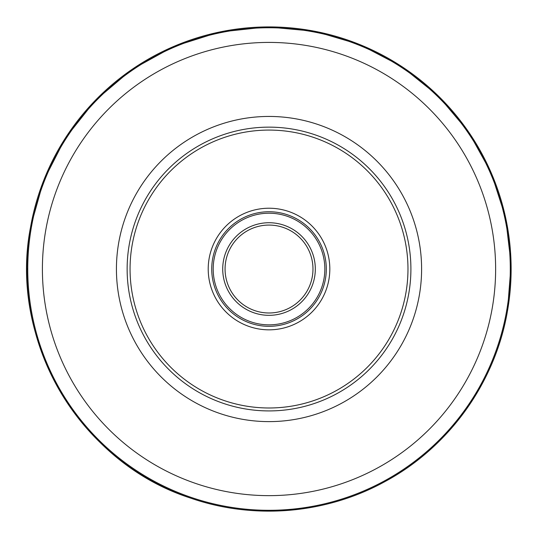 <?xml version="1.0" encoding="UTF-8"?>
<svg xmlns="http://www.w3.org/2000/svg" width="538" height="538" viewBox="0 0 538 538"><rect width="100%" height="100%" fill="white"/><g stroke="black" fill="none" stroke-linecap="round" stroke-linejoin="round"><path stroke-width="0.81" d="M510.286 269.034A241.266 241.266 0 0 1 269.02 510.3A241.266 241.266 0 0 1 27.754 269.034A241.266 241.266 0 0 1 269.02 27.761A241.266 241.266 0 0 1 510.286 269.034A241.266 241.266 0 0 1 269.02 510.3A241.266 241.266 0 0 1 27.754 269.034A241.266 241.266 0 0 1 269.02 27.761A241.266 241.266 0 0 1 510.286 269.034M127.136 269.034A141.884 141.884 0 0 0 269.02 410.918A141.884 141.884 0 0 0 410.904 269.034A141.884 141.884 0 0 1 269.02 410.918A141.884 141.884 0 0 1 127.136 269.034A141.884 141.884 0 0 1 269.02 127.143A141.884 141.884 0 0 1 410.904 269.034A141.884 141.884 0 0 0 269.02 127.143A141.884 141.884 0 0 0 127.136 269.034M208.213 269.034A60.807 60.807 0 0 0 269.02 329.834A60.807 60.807 0 0 0 329.821 269.034A60.807 60.807 0 0 0 269.02 208.226A60.807 60.807 0 0 0 208.213 269.034M211.73 269.034A57.29 57.29 0 0 0 269.02 326.317A57.29 57.29 0 0 0 326.31 269.034A57.29 57.29 0 0 0 269.02 211.743A57.29 57.29 0 0 0 211.73 269.034M324.844 269.034A55.824 55.824 0 0 0 269.02 213.209A55.824 55.824 0 0 0 213.196 269.034A55.824 55.824 0 0 0 269.02 324.851A55.824 55.824 0 0 0 324.844 269.034M312.975 269.034A43.955 43.955 0 0 0 269.02 225.072A43.955 43.955 0 0 0 225.066 269.034A43.955 43.955 0 0 0 269.02 312.988A43.955 43.955 0 0 0 312.975 269.034M26.9 269.034L27.788 269.034M507.455 311.072A242.12 242.12 0 0 0 311.065 30.592A242.12 242.12 0 0 0 30.579 226.989A242.12 242.12 0 0 0 226.975 507.469A242.12 242.12 0 0 0 507.455 311.072L511.1 264.266L505.585 217.54L491.187 172.792L468.443 131.716L438.181 95.811L401.516 66.396L359.835 44.58L314.804 31.278L267.11 26.907L219.383 32.065L173.646 46.49L131.702 69.604L95.139 100.545L65.354 138.125L43.511 180.869L30.579 226.989C8.218 340.5 80.081 462.485 190.19 497.959C253.728 520.179 326.405 514.012 385.289 481.402C449.028 446.997 495.303 382.478 507.462 311.072M42.401 269.034A226.612 226.612 0 0 0 269.02 495.646A226.612 226.612 0 0 0 495.632 269.034A226.612 226.612 0 0 0 269.02 42.415A226.612 226.612 0 0 0 42.401 269.034M116.43 269.034A152.584 152.584 0 0 1 269.02 116.443A152.584 152.584 0 0 1 421.604 269.034A152.584 152.584 0 0 1 269.02 421.617A152.584 152.584 0 0 1 116.43 269.034M130.061 269.034A138.952 138.952 0 0 1 269.02 130.075A138.952 138.952 0 0 1 407.972 269.034A138.952 138.952 0 0 1 269.02 407.986A138.952 138.952 0 0 1 130.061 269.034M222.719 269.007A46.302 46.302 0 0 0 268.993 315.329A46.302 46.302 0 0 0 315.315 269.054A46.302 46.302 0 0 0 269.04 222.732A46.302 46.302 0 0 0 222.719 269.007"/></g></svg>
